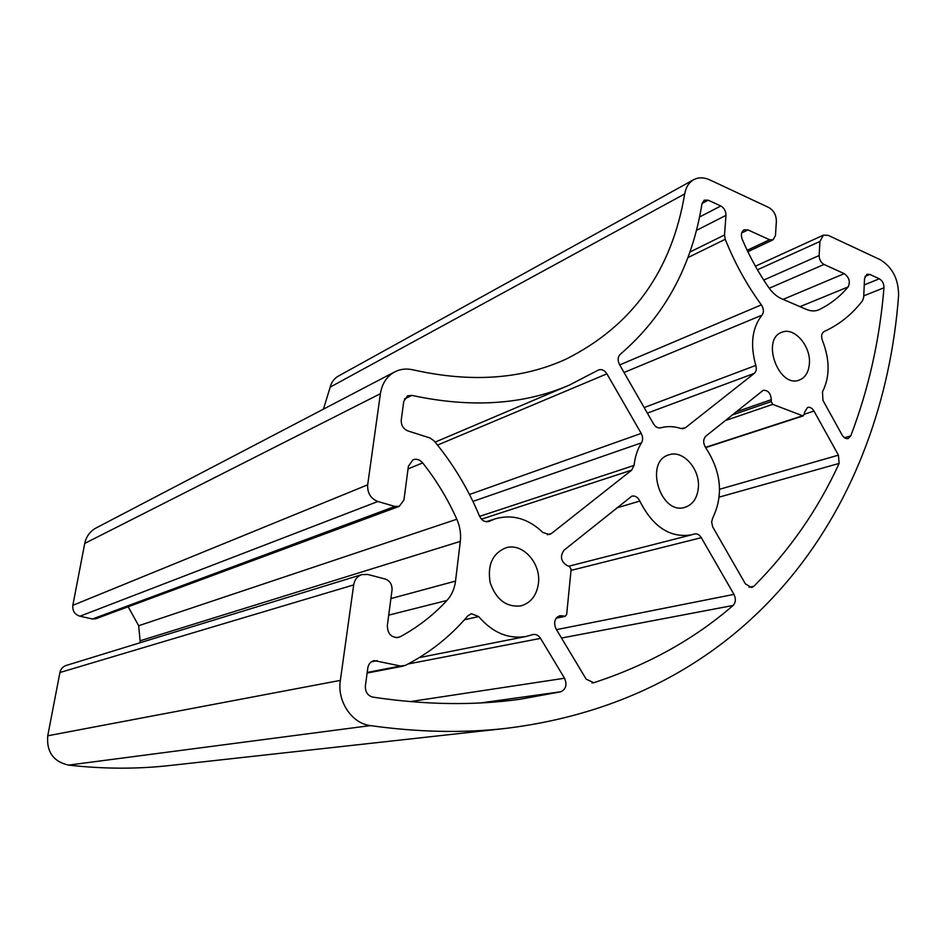 <?xml version="1.0" encoding="UTF-8"?>
<svg xmlns="http://www.w3.org/2000/svg" width="946" height="946" viewBox="0 0 946 946"><rect width="100%" height="100%" fill="white"/><g stroke="black" fill="none" stroke-linecap="round" stroke-linejoin="round"><path stroke-width="1.42" d="M822.464 391.857L822.949 400.371L842.07 434.947C843.82 437.821 845.842 439.015 848.16 438.53L850.785 435.858C868.676 388.877 879.745 339.519 883.966 287.785C883.966 283.658 882.417 280.655 879.319 278.786L869.835 274.435L866.938 274.269L864.538 278.585L863.686 297.257L862.634 300.556C852.157 314.297 839.339 324.62 824.167 331.502C821.554 333.181 820.974 336.185 822.441 340.501C829.973 359.87 829.985 376.993 822.464 391.857M361.845 574.589L66.173 665.464C62.814 666.634 60.733 668.988 59.917 672.523L47.749 735.787C46.425 751.822 53.343 761.601 68.502 765.113C103.315 769.027 136.993 769.169 169.535 765.539L505.885 728.385C756.516 697.569 883.233 501.368 898.594 295.483C898.57 279.094 892.409 267.15 880.135 259.653L828.235 235.353L823.446 235.128L819.922 241.466L819.153 255.526C819.26 259.642 820.88 262.621 824.025 264.454L844.234 273.642C849.201 277.379 850.501 281.802 848.148 286.922C839.977 296.606 830.375 304.163 819.331 309.579L818.479 309.957C814.743 311.411 810.71 311.222 806.37 309.401L781.609 298.735C776.796 296.618 772.539 292.941 768.838 287.702C758.479 272.791 749.622 256.685 742.267 239.373C740.683 234.845 741.274 231.652 744.041 229.807L747.967 229.902L769.583 239.728L773.024 239.835L775.46 235.542L776.37 221.269C776.264 215.038 773.769 210.461 768.873 207.552L709.796 179.894C703.895 177.221 698.526 177.162 693.678 179.705C688.913 182.46 685.909 187.202 684.691 193.93C671.719 271.029 632.082 326.134 565.755 359.267C521.719 379.299 470.836 382.834 413.106 369.851C406.532 368.325 400.418 368.999 394.754 371.873C386.831 376.26 382.042 383.532 380.398 393.702L367.675 484.825C367.296 493.032 370.69 498.589 377.868 501.498L394.92 506.441L399.283 506.323L403.93 500.02L408.4 466.26L413.012 459.756C416.571 458.55 419.799 459.602 422.696 462.913C436.378 480.201 447.754 498.98 456.835 519.236C459.993 526.437 461.151 533.828 460.312 541.396L455.523 581.092C454.541 588.755 451.691 595.2 446.961 600.438C433.457 615.066 417.86 627.186 400.158 636.788L398.242 637.509C391.159 637.663 387.517 633.654 387.34 625.495L392.022 590.079C392.259 584.522 389.989 580.832 385.211 579.023L367.84 574.482L361.845 574.589C357.34 576.185 354.62 579.626 353.686 584.912L340.347 680.387C336.965 701.258 351.829 723.489 370.359 725.606C418.12 732.275 463.292 733.209 505.885 728.385M698.337 487.9C697.237 498.175 692.791 504.644 684.999 507.304C660.556 515.688 643.93 461.506 668.893 454.849C682.953 449.492 700.347 469.216 698.337 487.9M685.294 427.84L680.907 428.514C674.013 426.232 667.32 425.996 660.816 427.805C657.99 428.372 655.566 427.072 653.532 423.879L619.559 364.695C617.478 360.402 617.726 356.926 620.292 354.265C664.742 316.07 691.964 265.909 701.967 203.768L704.273 200.15L708.199 200.197L720.793 205.98C724.21 207.978 725.937 211.1 725.972 215.357L724.506 234.975L725.227 239.303C734.806 263.154 746.855 285.006 761.376 304.86C763.8 308.763 764.025 312.192 762.038 315.136C752.07 327.777 749.989 344.533 755.807 365.404C756.753 368.905 756.244 371.565 754.281 373.386L685.294 427.84L682.539 428.798M562.468 615.822L559.796 615.751C554.604 618.081 553.363 622.492 556.071 628.96L586.165 679.157L593.781 682.728C647.714 665.05 694.151 639.295 733.091 605.464C735.775 602.507 736.071 598.818 733.966 594.384L701.293 537.671C699.425 534.703 697.155 533.473 694.494 533.958L691.656 534.809C670.217 538.262 652.941 527.017 639.815 501.061C637.829 497.135 635.156 495.503 631.81 496.153L563.97 550.253C559.736 556.485 560.895 561.652 567.446 565.755L569.291 566.287L571.124 569.35L566.678 614.356L565.129 616.343L562.468 615.822L557.383 616.898M479.516 516.102C481.739 520.525 484.849 522.322 488.822 521.471L495.432 518.763C512.543 514.033 528.376 518.621 542.945 532.515L549.449 534.537L551.364 533.556L631.692 470.15L634.045 465.42C634.979 456.776 637.474 449.232 641.518 442.811C643.091 439.949 642.984 436.804 641.211 433.386L606.906 373.836C604.553 370.229 601.786 368.928 598.617 369.921L569.35 385.105C523.658 404.746 471.167 408.175 411.865 395.393L407.501 395.842L403.753 401.423L401.258 419.953C401.033 425.239 403.233 428.881 407.856 430.903L429.945 437.963L434.06 440.824C452.886 463.564 468.045 488.656 479.516 516.102M540.544 638.384L564.537 678.235C567.269 684.762 565.992 689.279 560.73 691.786L520.619 699.165C474.561 705.657 425.286 704.971 372.807 697.119C367.627 695.665 365.156 691.916 365.381 685.874L367.793 668.042C368.514 663.997 370.643 661.514 374.143 660.592L400.56 666.008L405.326 665.428C429.602 652.917 450.426 636.41 467.809 615.893L471.356 613.694L478.664 616.567C492.582 632.708 508.404 639.342 526.106 636.469L533.106 634.506C536.098 634.08 538.57 635.369 540.544 638.384L408.14 663.974M712.645 518.183L711.629 521.979L712.693 526.898L745.401 583.907L751.609 587.525L753.867 586.284C789.78 550.146 818.195 509.196 839.114 463.434L838.44 455.144L813.986 411.061C812.153 408.057 810.001 406.839 807.553 407.419L804.467 412.432L804.36 414.301L802.61 415.779L772.74 404.356L771.191 401.589L771.309 399.685C770.706 393.169 767.986 390.059 763.162 390.331L705.834 436.165C703.02 439.263 702.973 443.083 705.669 447.635C721.325 471.758 723.655 495.266 712.645 518.183M538.428 583.363C536.701 595.472 530.836 602.98 520.844 605.901C506.394 607.403 496.177 599.705 490.217 582.831C487.214 565.211 492.381 553.552 505.72 547.864C522.31 542.306 541.207 563.059 538.428 583.363M809.398 363.524C808.712 372.062 805.365 377.572 799.37 380.032C778.865 388.735 760.679 339.212 781.857 332.271C794.108 326.654 810.959 345.976 809.398 363.524M128.183 606.764L138.672 625.732L140.268 642.689M394.754 371.873L96.078 527.974C90.024 531.297 86.24 536.453 84.738 543.418L72.83 605.345C72.334 610.868 74.699 614.486 79.937 616.213L92.495 618.991L95.747 618.779L399.283 506.323M693.678 179.705L338.207 376.189C334.151 378.518 331.478 382.149 330.201 387.103L323.449 409.145M353.686 584.912L59.917 672.523M883.966 287.785L863.757 295.85M850.785 435.858L844.482 437.738M340.347 680.387L47.749 735.787M370.359 725.606L68.502 765.113M879.319 278.786L864.254 284.912M755.807 365.404L644.167 407.56M754.281 373.386L647.36 413.118M771.309 399.685L736 411.9M771.191 401.589L732.062 415.058M772.74 404.356L725.144 420.627M802.61 415.779L705.491 447.375M813.986 411.061L804.372 414.194M838.44 455.144L719.599 489.271M839.114 463.434L719.256 497.099M753.867 586.284L749.019 587.265M564.537 678.235L410.126 701.625M560.73 691.786L480.852 702.913M708.199 200.197L702.015 203.473M720.793 205.98L699.508 217.024M725.972 215.357L696.386 230.422M724.506 234.975L689.823 252.097M725.227 239.303L687.825 257.631M761.376 304.86L619.689 364.92M762.038 315.136L624.029 372.488M593.781 682.728L592.007 682.977M564.336 616.319L556.295 618.01M551.364 533.556L547.308 534.726M489.661 521.128L487.935 521.684M733.091 605.464L561.51 638.03M733.966 594.384L556.473 629.646M701.293 537.671L571.017 570.403M639.815 501.061L616.544 507.978M631.692 470.15L481.49 519.165M634.045 465.42L479.634 516.362M641.518 442.811L472.917 501.404M641.211 433.386L469.488 494.498M606.906 373.836L437.537 445.093M411.865 395.393L404.45 399.011M377.229 660.639L371.317 661.845M400.56 666.008L367.19 672.44M478.664 616.567L464.391 619.819M400.158 636.788L396.197 637.687M446.961 600.438L388.711 615.137M455.523 581.092L390.899 598.57M460.312 541.396L140.647 640.631M456.835 519.236L138.672 625.732M422.696 462.913L408.057 468.885M394.92 506.441L92.495 618.991M377.868 501.498L79.937 616.213M367.675 484.825L72.83 605.345M380.398 393.702L84.738 543.418M684.691 193.93L330.201 387.103M769.583 239.728L747.174 250.312M747.967 229.902L741.629 233M819.331 309.579L817.604 310.264M848.148 286.922L799.985 306.658M844.234 273.642L783.099 299.385M824.025 264.454L769.228 288.258M819.153 255.526L763.729 280.063M819.922 241.466L757.439 269.787M869.835 274.435L864.975 276.433M705.645 447.6L803.426 415.814M486.268 521.719L495.432 518.763M568.948 566.181L691.656 534.809M556.118 618.235L565.129 616.343M435.136 442.125L569.35 385.105M367.107 673.044L403.469 666.067M419.303 657.6L526.106 636.469M747.848 251.695L773.024 239.835M755.405 266.204L823.446 235.128"/></g></svg>
